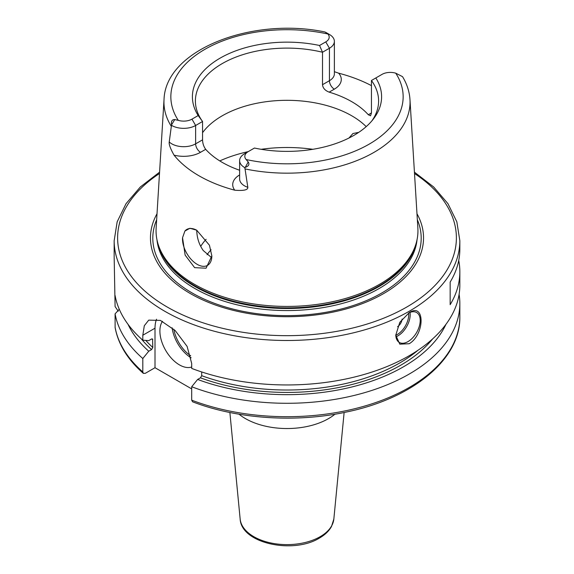 <?xml version="1.0" encoding="UTF-8"?>
<svg xmlns="http://www.w3.org/2000/svg" width="574" height="574" viewBox="0 0 574 574"><rect width="100%" height="100%" fill="white"/><g stroke="black" fill="none" stroke-linecap="round" stroke-linejoin="round"><path stroke-width="0.86" d="M244.653 167.565L245.041 168.907A123.051 71.047 0 0 0 374.011 152.354A123.051 71.047 0 0 0 409.972 99.603C409.456 91.646 406.988 84.026 402.589 76.751L402.223 76.493A16.868 9.736 180 0 1 402.317 76.543L395.73 73.178A11.681 6.745 0 0 0 382.033 74.376L375.819 77.964A94.595 54.616 180 0 1 373.358 119.055A94.595 54.616 180 0 1 254.447 148.042L248.233 151.629A11.681 6.745 0 0 0 246.153 159.529L248.212 161.983C249.712 164.343 248.729 166.137 245.263 167.364L244.653 167.565A16.868 9.736 180 0 1 239.623 160.627A16.868 9.736 180 0 1 244.567 153.746L248.233 151.629M371.923 120.82A91.603 52.887 0 0 0 378.603 100.995A91.603 52.887 0 0 0 371.443 80.489L371.443 112.949L370.574 115.79L368.321 114.75A91.603 52.887 180 0 0 329.167 92.141C325.085 90.57 322.868 88.087 322.509 84.701L322.509 52.241L319.553 45.482A94.595 54.616 180 0 0 220.107 58.139A94.595 54.616 180 0 0 198.181 115.553L191.967 119.141L195.634 125.491A16.868 9.736 180 0 1 171.683 125.441L171.569 124.816C170.98 121.243 172.042 119.5 174.754 119.571L178.27 120.346A11.681 6.745 0 0 0 191.967 119.141M319.553 45.482L325.767 41.895A11.681 6.745 0 0 0 327.847 33.988L325.049 32.001C252.208 16.646 165.355 49.766 164.028 99.603A123.051 71.047 0 0 0 171.325 126.352L171.683 125.441M329.347 34.418A16.868 9.736 180 0 1 329.433 34.469L325.788 32.374M334.377 71.693L338.646 73.171A125.319 72.353 180 0 1 371.443 85.634M366.198 126.624A91.603 52.887 0 0 0 222.224 115.805A91.603 52.887 180 0 0 202.557 132.702M329.433 34.469A16.868 9.736 180 0 1 334.377 41.357A16.868 9.736 180 0 1 329.433 48.245L322.509 52.241A91.603 52.887 0 0 0 222.224 63.599A91.603 52.887 0 0 0 195.397 100.995A91.603 52.887 0 0 0 202.557 121.494L202.557 139.841C202.636 143.392 203.677 146.557 205.679 149.326A91.603 52.887 180 0 0 239.623 170.248M375.819 77.964L371.443 80.489M198.181 115.553L202.557 121.494L195.634 125.491L195.634 143.837L202.557 139.841M245.041 168.907L247.817 187.325C248.018 189.972 243.67 190.927 234.766 190.202A124.458 71.85 180 0 1 174.037 155.138C170.385 148.63 168.785 144.239 169.237 141.965L171.325 126.352M158.424 245.148L158.984 246.834A130.377 75.273 180 0 0 248.793 304.543A130.377 75.273 180 0 0 379.192 285.802A130.377 75.273 0 0 0 415.016 246.834L415.576 245.148A130.951 75.603 0 0 1 379.593 284.288A130.951 75.603 180 0 1 248.628 303.108A130.951 75.603 180 0 1 158.424 245.148A130.951 75.603 180 0 1 156.135 228.151L164.028 99.603M182.546 237.722L184.9 231.049L189.901 228.258L196.695 230.196L209.445 245.227L211.835 255.925L206.066 268.202L194.643 267.663L185.137 255.107L182.546 237.722A20.743 11.975 60 0 0 182.503 238.942A20.743 11.975 -120 0 0 191.558 259.814A20.743 11.975 -120 0 0 207.544 265.367A20.743 11.975 -120 0 0 211.835 255.875L211.835 255.925M184.9 231.049A20.743 11.975 60 0 1 186.801 229.442A20.743 11.975 60 0 1 196.939 230.339M196.753 230.239L196.746 230.719C197.018 238.145 199.185 244.754 203.246 250.544L211.741 257.748M348.992 138.011L352.924 133.534L358.728 132.364M415.576 245.148A130.951 75.603 0 0 0 417.865 228.151L409.972 99.603M157.018 213.75A136.54 78.832 180 0 0 215.831 305.16A136.54 78.832 180 0 0 383.547 293.623A136.54 78.832 0 0 0 416.982 213.75M159.572 172.157L140.343 186.959L126.036 203.677L117.168 221.801L114.161 240.707L114.161 256.93L115.094 306.566L118.258 311.216M458.726 260.46A172.839 99.79 180 0 1 459.839 271.753L459.839 285.163A172.839 99.79 0 0 1 409.212 355.722A172.839 99.79 180 0 1 191.694 368.415L191.694 363.464L187.095 346.387L175.142 330.509L160.404 320.407L148.731 320.134L144.304 325.738L142.811 335.238L142.811 340.188A172.839 99.79 180 0 1 115.094 295.51M409.212 343.726L399.791 344.156L395.773 335.187L399.791 322.344L409.212 312.672C425.033 302.053 425.025 334.398 409.212 343.726M408.588 313.052A17.285 9.98 120 0 1 416.638 312.529A17.285 9.98 120 0 1 419.285 326.376A17.285 9.98 120 0 1 407.992 341.609A17.285 9.98 -60 0 1 399.353 342.463A17.285 9.98 -60 0 1 395.773 334.864M459.839 271.753A172.839 99.79 180 0 1 450.159 304.672L450.159 282.092L450.159 304.672M114.161 240.707A172.839 99.79 0 0 0 220.861 332.898A172.839 99.79 0 0 0 409.212 311.266A172.839 99.79 0 0 0 459.839 240.707L459.839 249.173A172.839 99.79 180 0 1 450.159 282.092M142.811 340.188L148.745 340.633L151.558 339.012L152.555 338.997L152.806 347.464A159.012 91.804 180 0 1 145.782 340.411M143.335 373.365L142.811 371.93L142.811 358.52A172.839 99.79 180 0 1 115.094 313.842L115.123 327.646C118.294 344.386 127.701 359.625 143.335 373.365L145.308 373.315L155.009 367.712L155.009 328.199A34.569 19.961 -120 0 1 156.544 319.23M142.811 358.52L148.745 351.216L151.558 349.595L152.806 347.464M155.009 367.712L191.694 388.899M162.464 321.318A27.652 15.964 -120 0 0 179.454 364.892A27.652 15.964 -120 0 0 191.694 366.987M201.696 371.952L201.696 375.69L200.441 377.821L197.635 379.443L191.694 386.747L191.694 400.157L192.577 401.8C237.32 419.056 296.105 422.952 346.359 412.039C412.656 398.464 460.592 359.353 459.839 316.913A172.839 99.79 0 0 1 368.86 404.799A172.839 99.79 0 0 1 191.694 400.157M148.745 351.216A164.623 95.04 180 0 1 128.052 324.36M197.635 379.443A164.623 95.04 0 0 0 445.948 324.36M115.094 313.842L119.284 309.271M459.107 294.333A172.839 99.79 180 0 1 459.839 303.495A172.839 99.79 180 0 1 368.86 391.382A172.839 99.79 180 0 1 191.694 386.747M239.028 414.206A58.763 33.931 180 0 0 328.55 418.597A58.763 33.931 0 0 0 334.972 414.206M397.574 326.721A6.917 3.989 120 0 0 402.101 319.029M200.721 246.361A91.603 52.887 180 0 1 206.131 239.286M246.153 159.529A116.149 67.058 0 0 0 369.132 144.174A116.149 67.058 0 0 0 395.73 73.178M327.847 33.988A116.149 67.058 0 0 0 204.868 49.342A116.149 67.058 0 0 0 178.27 120.346M248.212 161.983L245.263 167.364M371.443 112.949L368.321 114.75M329.167 92.141L334.319 89.164A23.785 13.733 0 0 0 338.646 73.171M322.509 84.701L329.433 80.697A16.868 9.736 0 0 0 334.377 73.816L334.377 41.357M325.767 41.895L329.433 48.245L329.433 80.697A6.917 3.989 60 0 0 334.319 89.164M239.623 174.941A23.785 13.733 0 0 0 234.766 190.202M174.037 155.138A23.785 13.733 0 0 0 200.52 152.304L205.679 149.326M239.623 160.627L239.623 178.973A16.868 9.736 0 0 0 247.817 187.325M312.83 149.297A108.888 62.867 0 0 0 261.17 149.297M248.241 151.622A108.888 62.867 0 0 0 219.785 160.914M415.885 244.208A130.262 75.201 0 0 1 379.105 286.483A130.262 75.201 180 0 1 246.031 304.694A130.262 75.201 180 0 1 158.115 244.208M156.96 239.731A130.262 75.201 180 0 0 240.678 305.641A130.262 75.201 180 0 0 379.105 288.535A130.262 75.201 0 0 0 417.04 239.731M417.348 219.734A134.194 77.476 0 0 1 381.889 292.934A134.194 77.476 180 0 1 221.177 305.669A134.194 77.476 180 0 1 156.652 219.734M159.486 173.513A169.38 97.788 0 0 0 171.303 309.307A169.38 97.788 0 0 0 406.772 307.033A169.38 97.788 0 0 0 414.514 173.513M142.811 335.238L155.009 328.199M152.806 339.7A159.012 91.804 180 0 1 151.902 338.868M201.696 375.69A159.012 91.804 0 0 0 417.937 350.305M151.558 349.595A160.742 92.801 180 0 1 141.376 338.918M432.624 338.918A160.742 92.801 180 0 1 200.441 377.821M115.094 327.252A172.839 99.79 0 0 0 142.811 371.93M333.846 519.032L331.485 526.53C328.938 531.058 324.934 534.896 319.467 538.046C293.414 554.312 241.288 543.621 240.154 519.032A46.917 27.086 0 0 0 270.261 542.832A46.917 27.086 0 0 0 320.177 536.683A46.917 27.086 0 0 0 333.846 519.032L344.127 412.498M190.704 355.801A26.619 15.369 60 0 1 173.822 329.268M191.142 357.81A27.652 15.964 60 0 1 172.114 327.768M395.938 336.794A17.285 9.98 120 0 0 397.969 335.819A17.285 9.98 120 0 0 410.023 312.407M395.787 335.281A16.244 9.378 120 0 0 397.237 334.549A16.244 9.378 120 0 0 408.638 313.031M207.056 254.748A86.071 49.694 180 0 1 211.074 249.747M169.237 141.965A16.868 9.736 0 0 0 195.634 143.837A6.917 3.989 60 0 0 200.52 152.304M174.754 119.571L171.569 124.816M459.839 240.707L456.832 221.801L447.964 203.677L433.657 186.959L414.428 172.157M459.839 303.495L459.839 316.913M240.154 519.032L229.873 412.498"/></g></svg>
